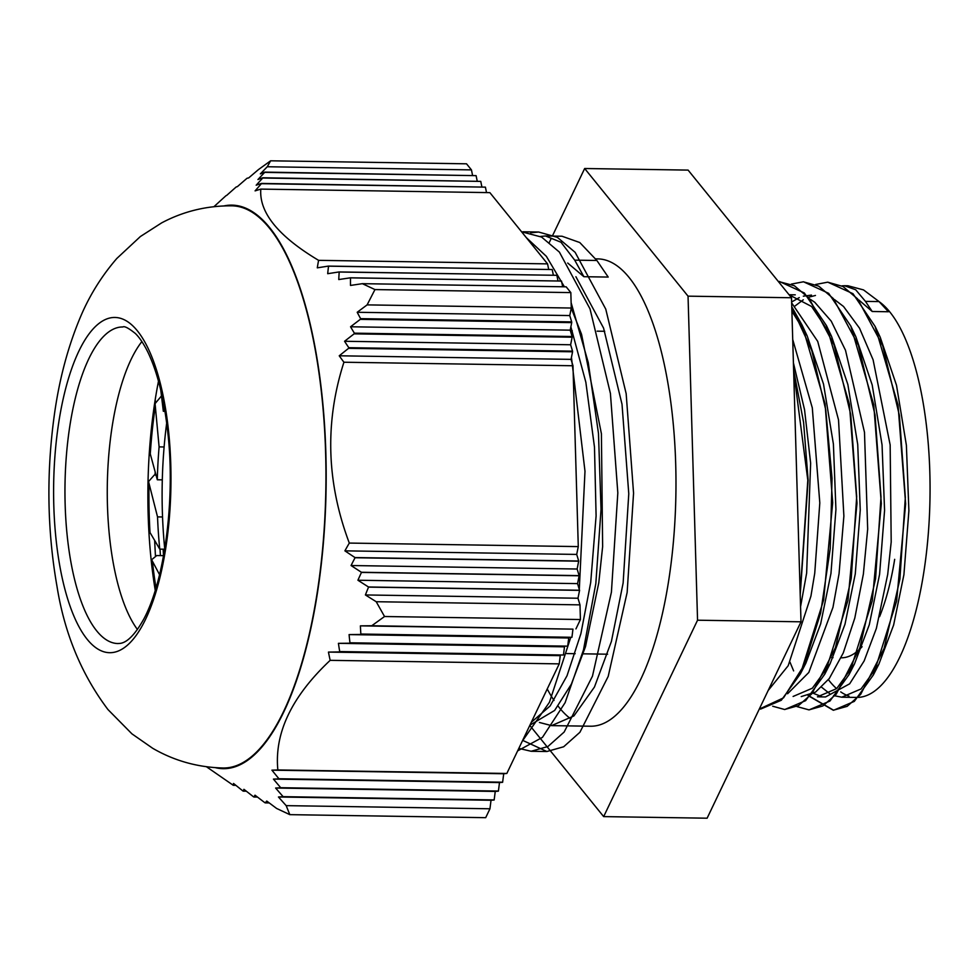 <?xml version="1.0" encoding="UTF-8"?>
<svg xmlns="http://www.w3.org/2000/svg" width="979" height="979" viewBox="0 0 979 979"><rect width="100%" height="100%" fill="white"/><g stroke="black" fill="none" stroke-linecap="round" stroke-linejoin="round"><path stroke-width="1.47" d="M583.876 276.702L608.204 277.069L596.872 260.475L579.776 242.535L562.019 236.233L545.425 235.976L561.004 242.241L574.71 260.145L583.876 276.702L567.722 263.045M540.445 236.465L545.425 235.976M526.286 237.603L546.38 256.351L564.393 286.798M571.124 302.695L588.257 362.56L598.475 433.416L601.033 509.264L595.832 583.545L583.472 649.946L565.103 702.689L542.476 737.346L517.622 750.893M530.704 232.782L538.658 232.023L557.32 237.31L575.138 252.337L605.756 309.107L626.168 393.68L633.56 493.171L627.147 592.43L608.204 676.403L579.911 732.28L563.659 746.769L546.882 751.517L522.651 740.357M571.442 357.359L584.989 471.266L579.299 589.358M578.173 597.263L578.014 598.34M570.61 637.818L549.439 702.286L522.235 741.25M521.574 231.79L541.571 237.065L559.388 252.092L590.007 308.862L610.419 393.448L617.822 492.926L611.41 592.197L592.466 676.159L564.161 732.035L547.91 746.524L531.132 751.272L518.821 748.384M570.867 326.815L585.858 382.287L594.486 447.17L596.101 515.896L590.704 582.468L580.89 633.707L567.025 675.743L550.1 705.981L531.267 722.355M575.909 276.727L603.566 328.063L622.02 404.278L628.775 493.783L623.133 582.97L611.41 641.441L594.449 687.038L573.878 715.955L551.569 725.623L539.417 722.465M529.933 725.133L554.64 710.448L571.357 684.174L585.515 646.581L598.793 582.762M598.805 582.603L602.636 546.588L601.412 433.758L581.563 334.365L571.259 308.165M879.056 301.581L863.515 289.906L848.01 285.782L844.436 285.721L855.695 289.772L865.448 301.373L879.056 301.581L888.43 311.75L872.216 311.493L858.913 300.039M842.075 285.844L844.436 285.721M793.614 369.976L803.588 422.341L808.128 480.224L800.21 594.804M791.766 306.733L802.082 325.114L825.052 403.715L832.676 502.668L823.657 599.931L800.418 673.833L781.315 700.254L760.548 709.126M779.272 281.426L804.334 292.966L826.46 325.615L849.405 404.266L856.992 503.206L847.961 600.421L824.71 674.274L805.631 700.646L784.815 709.506M803.539 281.805L828.662 293.333L850.8 326.044L873.733 404.682L881.32 503.598L872.277 600.788L849.038 674.617L829.959 701.025L809.07 709.885M827.818 282.172L852.978 293.7L875.091 326.386L898.037 404.988L905.636 503.879L896.617 601.069L873.39 674.923L854.3 701.392L833.618 710.24L808.348 695.518M793.626 670.896L790.016 662.208M793.663 371.396L807.81 480.199L800.161 593.225M791.778 307.235L811.86 350.751L825.75 409.907L832.052 478.339L830.241 548.558L820.647 612.989L804.444 664.631L783.53 697.856L759.276 709.09M778.268 281.426L794.373 285.746L808.972 298.167L834.059 344.926L850.739 414.606L856.686 496.61L851.24 578.405L835.479 647.584L812.007 693.621L798.546 705.578L784.644 709.506L772.712 706.226M791.362 284.094L803.392 281.805L818.701 286.125L833.3 298.534L858.387 345.293L875.055 414.998L881.002 496.977L875.569 578.785L859.807 647.963L836.335 694.013L822.874 705.957L808.96 709.873L797.004 706.593M815.666 284.473L827.72 282.172L843.017 286.517L857.628 298.901L882.715 345.673L899.383 415.377L905.33 497.356L899.897 579.152L884.135 648.343L860.663 694.392L847.19 706.336L833.288 710.24L808.091 695.592M793.406 362.842L804.542 409.699L810.636 463.177L806.635 573.143L800.553 606.747M786.443 652.259L779.382 667.017M791.889 311.151L807.185 335.932L823.51 384.037L833.398 444.05L835.931 509.545L830.951 573.51L820.659 623.88L805.864 663.175L801.458 671.092M789.123 294.826L811.615 306.5L831.575 336.433L847.863 384.539L857.726 444.515L860.247 509.973L855.279 573.89L844.975 624.308L830.155 663.603L812.374 688.2L793.112 696.461M791.619 302.009L799.268 297.604M803.318 296.172L811.469 295.095M851.436 328.112L855.903 336.849L872.191 384.943L882.055 444.919L884.575 510.365L879.595 574.257L869.303 624.688L854.483 663.958L836.702 688.58L817.441 696.828L825.542 696.95L849.662 683.819L864.139 660.947L876.389 628.359L887.684 574.514M875.728 328.43L880.207 337.192L896.507 385.273L906.383 445.261L908.891 510.732L903.923 574.636L893.631 625.03L878.836 664.264L861.043 688.947L841.756 697.195L833.631 695.567M829.629 693.597L821.65 687.258M813.414 693.352L821.467 696.51M887.708 574.392L891.196 542.011L890.156 444.931L873.097 359.795L859.525 328.198L843.543 306.5L834.536 299.611M815.458 295.45L808.495 297.261M803.282 299.807L795.083 305.95M801.226 696.583L815.531 692.092L829.286 678.508L843.262 652.944L854.789 618.104L863.368 574.098M863.38 574.012L867.675 529.101L864.481 432.302L845.513 350.311L831.232 321.149L814.761 302.278L810.171 299.207M791.203 295.083L789.551 295.352M787.593 693.756L808.801 672.463L832.97 607.347L839.052 573.718M839.064 573.633L843.886 516.055L838.526 419.93L817.722 341.402L791.644 302.878M768.172 690.489L788.193 665.708L810.93 596.138L814.736 573.266L819.802 502.925L812.301 407.851L792.721 339.493M865.448 301.385L872.216 311.493M148.527 481.558L149.371 531.438L159.761 549.133A201.662 70.537 90.9 0 1 157.533 516.9L148.539 481.558L154.339 475.011L155.918 475.035M164.692 549.207L159.761 549.133M155.074 403.629L149.836 452.274L157.301 479.771A201.662 70.537 90.9 0 1 159.1 446.889L155.074 403.629L161.474 395.932M162.306 479.857L157.301 479.771M160.789 390.217L163.334 411.278A201.662 70.537 90.9 0 1 164.117 406.358M164.974 411.302L163.334 411.278M159.577 574.722L151.635 559.731L156.726 555.546L163.591 555.656M162.551 516.973L157.533 516.9M164.117 446.975L159.1 446.889M879.105 301.642A200.805 70.231 90.9 0 1 923.381 574.942A200.805 70.231 90.9 0 1 858.375 697.391M849.001 696.106A200.805 70.231 90.9 0 1 840.741 691.896M836.617 688.641A200.805 70.231 90.9 0 1 828.405 679.671M584.659 168.51L688.102 170.101L791.497 297.751L801.006 621.812L707.119 818.199L603.664 816.608L697.55 620.209L688.041 296.16L584.659 168.51L552.352 236.086M551.263 238.35L549.366 242.339M529.798 725.415L603.664 816.608M595.721 258.872L597.753 258.897A233.687 81.734 90.9 0 1 668.192 583.668A233.687 81.734 90.9 0 1 590.557 726.222L551.569 725.623M570.524 718.708A233.687 81.734 90.9 0 1 558.14 706.177M554.028 700.45A233.687 81.734 90.9 0 1 547.224 688.971M697.55 620.209L801.006 621.812M688.041 296.16L791.497 297.751M166.687 423.038A200.805 70.231 -89.1 0 0 164.741 548.876M163.517 555.656L163.15 549.182M160.005 549.133L160.421 555.607M155.159 472.404L155.025 475.023M154.67 540.885L155.416 555.631M367.113 304.885L571.283 308.03L569.766 315.556L357.2 312.277A3842.183 3179.058 -32.5 0 1 367.113 304.885L374.957 289.576L570.83 292.599L566.156 286.823L362.377 283.677A3849.477 778.403 176.5 0 0 350.506 285.427A287.789 228.572 -149.9 0 1 350.519 277.865L561.493 281.059L350.421 277.803A3120.991 631.088 176.5 0 0 338.771 279.553A295.315 234.544 -149.9 0 1 339.211 272.015L556.818 275.307L339.089 271.942A2545.473 514.721 176.5 0 0 327.696 273.692A307.198 243.991 -149.9 0 1 328.552 266.178L552.156 269.543L328.418 266.092A2088.158 422.243 176.5 0 0 317.294 267.842A324.11 257.416 -149.9 0 1 318.591 260.341L547.567 263.877L489.867 192.63L260.806 189.106A323.865 65.483 176.5 0 0 255.091 190.881A2085.197 1656.125 -149.9 0 1 261.417 183.685L485.413 187.136L261.454 183.428A306.965 62.069 176.5 0 0 256.18 185.202A2541.435 2018.49 -149.9 0 1 262.727 178.031L480.762 181.384L262.8 177.762A295.107 59.67 176.5 0 0 257.942 179.536A3115.533 2474.459 -149.9 0 1 264.685 172.377L476.1 175.645L264.795 172.108A287.606 58.153 176.5 0 0 260.353 173.883A3842.183 3051.58 -149.9 0 1 267.279 166.748L270.645 160.801L258.493 169.563A3849.477 3438.774 133 0 0 248.642 177.945A287.789 9.545 -179.8 0 0 247.075 178.239L246.977 178.313A3120.991 2788.008 133 0 0 237.334 186.671A295.315 9.802 -179.8 0 0 236.184 186.977L236.074 187.075A2545.473 2273.899 133 0 0 226.675 195.421A307.198 10.194 -179.8 0 0 225.953 195.727L225.831 195.837A2088.158 1865.374 133 0 0 216.702 204.17A324.11 10.757 -179.8 0 0 216.592 204.268L213.973 206.667M155.245 399.408A295.315 244.346 147.5 0 0 155.392 401.855M257.477 797.065L253.953 797.016A295.107 59.67 -3.5 0 1 255.005 795.181A3115.533 2474.459 30.1 0 0 264.709 802.584L265.272 802.878A287.606 58.153 -3.5 0 1 266.741 801.042A3842.183 3051.58 30.1 0 0 276.604 808.446L289.821 814.65L485.694 817.673L489.953 808.776L286.174 805.644A3849.477 3438.774 -47 0 1 278.464 796.992A287.789 9.545 0.2 0 1 283.139 796.747L494.15 800.002L491.03 800.259L489.953 808.776M269.249 802.939L265.272 802.878M246.341 791.203L243.269 791.154A306.965 62.069 -3.5 0 1 243.93 789.319A2541.435 2018.49 30.1 0 0 253.426 796.735L253.953 797.016M235.89 785.354L233.296 785.317A323.865 65.483 -3.5 0 1 233.528 783.457A2085.197 1656.125 30.1 0 0 242.816 790.897L243.269 791.154M494.187 799.916L283.115 796.661A3120.991 2788.008 -47 0 1 275.625 788.034A295.315 9.802 0.2 0 1 280.716 787.801L498.372 791.154L495.252 791.424L494.15 800.002M495.252 791.424L275.625 788.034M491.03 800.259L278.464 796.992M502.655 782.197L278.917 778.746A2088.158 1865.374 -47 0 1 271.917 770.167A324.11 10.757 0.2 0 1 277.852 769.947L506.828 773.471L503.72 773.74L502.606 782.319L499.486 782.576L498.421 791.056L280.692 787.703A2545.473 2273.899 -47 0 1 273.435 779.1A307.198 10.194 0.2 0 1 278.929 778.868L502.606 782.319M503.72 773.74L271.917 770.167M499.486 782.576L273.435 779.1M360.309 634.465L568.726 637.978L349.087 634.6A3115.533 103.37 0.2 0 1 360.309 634.465L360.859 634.037A287.606 256.914 -47 0 1 360.394 625.862A3842.183 127.478 0.2 0 1 371.775 625.74L572.96 629.142L360.394 625.862M568.726 637.978L567.698 646.152L349.956 642.787A295.107 263.62 -47 0 1 349.087 634.6M572.96 629.142L571.932 637.292L360.859 634.037M349.454 643.203L564.491 646.825L338.428 643.338A2541.435 84.329 0.2 0 1 349.454 643.203L349.956 642.787M564.491 646.825L563.463 655.012L339.713 651.561A306.965 274.218 -47 0 1 338.428 643.338M339.272 651.953L560.257 655.661L328.454 652.087A2085.197 69.191 0.2 0 1 339.272 651.953L339.713 651.561M560.257 655.661L559.229 663.872L330.168 660.336A323.865 289.307 -47 0 1 328.454 652.087M579.556 590.239L368.496 586.984A3120.991 2156.921 -158.2 0 1 357.922 580.241A295.315 244.346 -32.5 0 1 361.471 572.421L579.14 575.774L577.561 583.619L579.568 590.361L577.977 598.23L579.984 604.863L376.217 601.718A3849.477 2660.384 -158.2 0 1 365.412 594.951A287.789 238.117 -32.5 0 1 368.557 587.119L579.568 590.361M577.561 583.619L357.922 580.241M577.977 598.23L365.412 594.951M578.699 561.004L354.961 557.553A2088.158 1443.132 -158.2 0 1 344.902 550.847A324.11 268.173 -32.5 0 1 349.307 543.076L578.283 546.6L576.704 554.42L578.699 561.004L577.133 569.019L579.127 575.615L361.398 572.262A2545.473 1759.177 -158.2 0 1 351.069 565.532A307.198 254.185 -32.5 0 1 355.047 557.749L578.711 561.187M576.704 554.42L344.902 550.847M577.133 569.019L351.069 565.532M360.296 319.362L571.712 322.617L570.194 330.156L350.555 326.778A3115.533 2577.829 -32.5 0 1 360.296 319.362L360.615 318.652A287.606 198.761 -158.2 0 1 357.2 312.277M570.194 330.156L572.115 336.519L354.386 333.166A295.107 203.95 -158.2 0 1 350.555 326.778M569.766 315.556L571.687 321.907L360.615 318.652M354.104 333.851L572.14 337.204L570.622 344.767L344.559 341.279A2541.435 2102.806 -32.5 0 1 354.104 333.851L354.386 333.166M570.622 344.767L572.544 351.143L348.805 347.692A306.965 212.149 -158.2 0 1 344.559 341.279M348.573 348.34L572.568 351.791L571.038 359.366L339.236 355.793A2085.197 1725.316 -32.5 0 1 348.573 348.34L348.805 347.692M571.038 359.366L572.984 365.754L343.923 362.23A323.865 223.824 -158.2 0 1 339.236 355.793M485.413 187.136L486.514 192.582M476.1 175.645L477.201 181.066M267.279 166.748L471.45 169.893L472.551 175.302M480.762 181.384L481.864 186.818M561.53 281.108L562.68 286.761M547.567 263.877L548.705 269.494M552.217 269.617L553.368 275.246M556.88 275.368L558.018 281.01M270.645 160.801L466.53 163.811L471.45 169.893M206.459 766.753L233.296 785.317M371.775 625.74L384.539 616.513L580.425 619.523L575.946 628.885M559.229 663.872L506.828 773.471M277.852 769.947C274.267 733.075 291.705 696.546 330.168 660.336M289.821 814.65L286.174 805.644M572.544 351.143L572.568 351.791M570.83 292.599L571.283 308.03M572.115 336.519L572.14 337.204M571.687 321.907L571.712 322.617M572.984 365.754L578.283 546.6M349.307 543.076C326.484 482.463 324.685 422.182 343.923 362.23M384.539 616.513L376.217 601.718M579.984 604.863L580.425 619.523M223.983 205.92A281.805 98.561 90.9 0 1 294.765 273.447A281.805 98.561 90.9 0 1 316.915 596.199A281.805 98.561 90.9 0 1 215.331 767.658M318.591 260.341C278.293 236.269 259.031 212.516 260.806 189.106M374.957 289.576L362.377 283.677M141.882 341.585A158.304 55.362 -89.1 0 0 107.311 485.058A158.304 55.362 -89.1 0 0 137.452 629.521M155.257 590.447A227.544 79.58 90.9 0 1 158.488 381.198M269.555 228.278A281.12 98.316 90.9 0 1 323.058 543.834A281.12 98.316 90.9 0 1 223.2 768.001C197.782 767.389 174.286 760.818 152.712 748.299L131.945 733.858L107.971 709.567C81.502 674.445 64.516 633.425 57.015 586.494C46.98 529.223 46.258 470.85 54.848 411.351C59.682 378.31 67.784 347.9 79.152 320.133C88.232 297.592 100.788 277.033 116.807 258.48L140.401 236.514L161.584 222.918C183.33 211.342 206.765 205.639 231.864 205.823A281.12 98.316 90.9 0 1 269.555 228.278M574.71 260.145L596.872 260.475M150.056 533.396A225.035 78.712 90.9 0 1 149.004 485.217M150.191 455.296A225.035 78.712 90.9 0 1 155 408.365M156.004 587.987A225.035 78.712 90.9 0 1 152.516 562.276M841.12 657.802A161.413 56.452 -89.1 0 0 862.083 646.715M879.57 616.697A161.413 56.452 -89.1 0 0 894.684 559.339M878.444 665.022A178.729 62.509 90.9 0 1 877.172 666.246M96.713 630.892A158.304 55.362 90.9 0 1 66.584 453.204A158.304 55.362 90.9 0 1 122.816 326.974C124.419 325.897 128.616 328.087 135.42 333.545C139.618 337.669 143.754 343.862 147.841 352.097C157.472 372.044 164.129 398.967 167.837 432.853C175.106 495.141 165.769 577.622 144.035 618.618C129.13 645.553 119.915 643.203 117.945 643.546A158.304 55.362 90.9 0 1 96.713 630.892M87.241 639.373A167.654 58.642 -89.1 0 0 170.787 464.878A167.654 58.642 -89.1 0 0 78.871 351.143A167.654 58.642 -89.1 0 0 87.241 639.373M531.132 751.272L546.882 751.517M522.921 231.778L538.658 232.023M807.185 335.932L802.082 325.114M805.864 663.175L800.418 673.833M831.575 336.433L826.46 325.615M830.155 663.603L824.71 674.274M855.903 336.849L850.8 326.044M854.483 663.958L849.038 674.617M880.207 337.192L875.091 326.386M878.836 664.264L873.39 674.923M155.563 589.456L151.623 559.731M566.706 653.568L575.175 653.703M583.288 653.825L607.604 654.205M831.795 657.655L833.019 657.68M570.378 330.755L572.274 330.78M597.178 331.171L604.716 331.281M841.756 697.195L856.674 697.427M789.05 294.74L795.254 294.838"/></g></svg>
